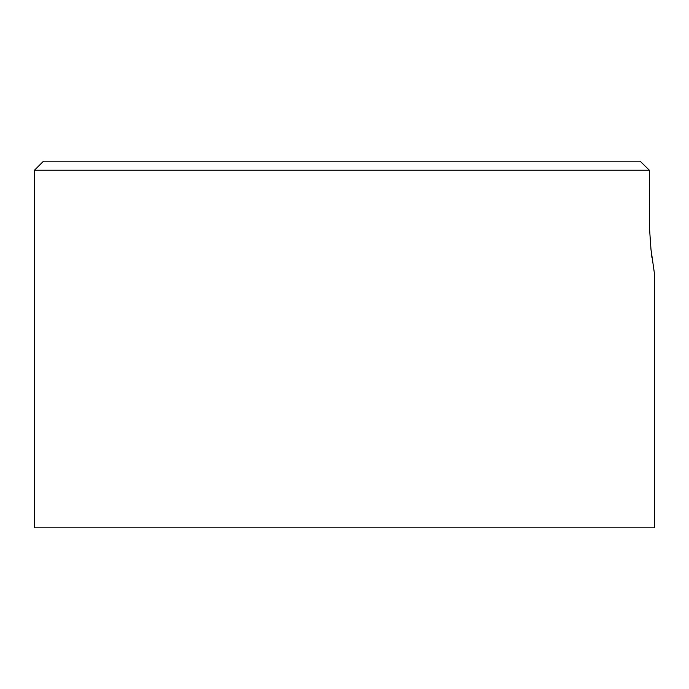 <?xml version="1.0" encoding="UTF-8"?>
<svg xmlns="http://www.w3.org/2000/svg" width="689" height="689" viewBox="0 0 689 689"><rect width="100%" height="100%" fill="white"/><g stroke="black" fill="none" stroke-linecap="round" stroke-linejoin="round"><path stroke-width="1.03" d="M34.45 170.235L34.45 527.817L654.55 527.817L654.55 274.343L650.967 249.229L649.546 228.851L649.348 170.235L34.45 170.235L34.45 527.817L654.55 527.817L654.55 274.343L650.967 249.229L649.546 228.851L649.348 170.235L640.133 161.183L43.502 161.183L640.133 161.183L649.348 170.235L34.45 170.235L43.502 161.183M650.959 249.203L651.958 257.781"/></g></svg>

